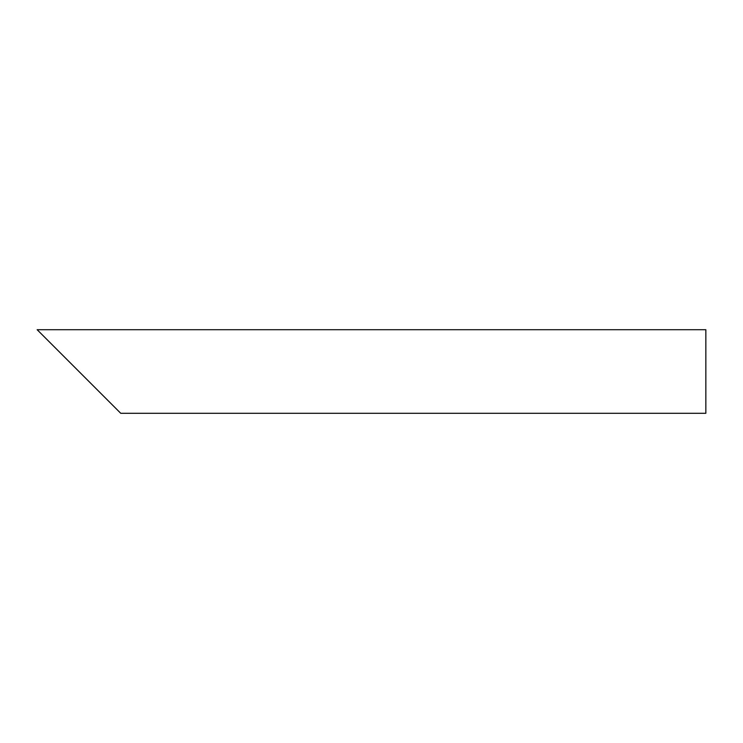 <?xml version="1.0" encoding="UTF-8"?>
<svg xmlns="http://www.w3.org/2000/svg" width="743" height="743" viewBox="0 0 743 743"><rect width="100%" height="100%" fill="white"/><g stroke="black" fill="none" stroke-linecap="round" stroke-linejoin="round"><path stroke-width="1.11" d="M108.199 400.756L49.688 342.244M705.85 371.5L705.85 413.294L120.737 413.294L37.15 329.706L705.85 329.706L705.85 371.5"/></g></svg>
